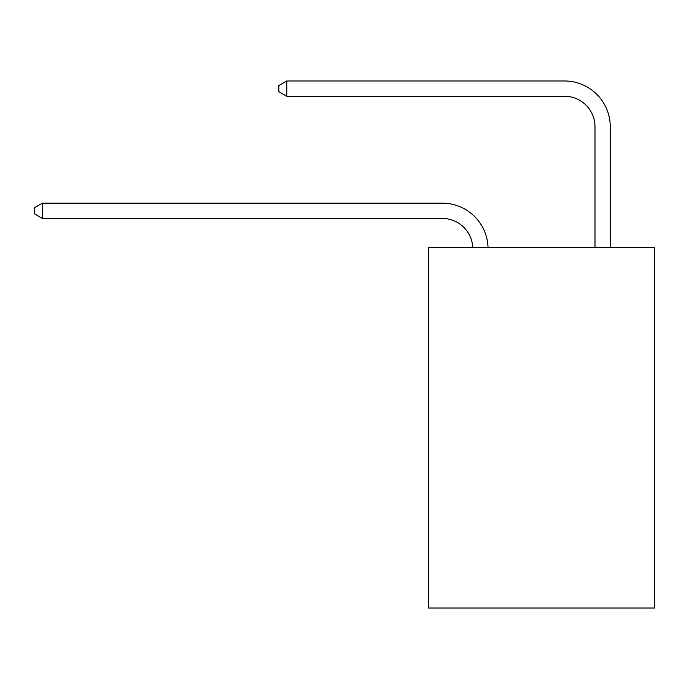 <?xml version="1.0" encoding="UTF-8"?>
<svg xmlns="http://www.w3.org/2000/svg" width="689" height="689" viewBox="0 0 689 689"><rect width="100%" height="100%" fill="white"/><g stroke="black" fill="none" stroke-linecap="round" stroke-linejoin="round"><path stroke-width="1.03" d="M654.55 247.575L654.55 608.025L428.506 608.025L428.506 247.575L654.55 247.575M442.252 218.43A30.549 30.549 0 0 1 472.766 247.575A30.549 30.549 0 0 0 442.252 218.43A30.549 30.549 0 0 1 472.766 247.575A30.549 30.549 0 0 0 442.252 218.43A30.549 30.549 0 0 1 472.766 247.575A30.549 30.549 0 0 0 442.252 218.43A30.549 30.549 0 0 1 472.766 247.575A30.549 30.549 0 0 0 442.252 218.43A30.549 30.549 0 0 1 472.766 247.575A30.549 30.549 0 0 0 442.252 218.43A30.549 30.549 0 0 1 472.766 247.575A30.549 30.549 0 0 0 442.252 218.43A30.549 30.549 0 0 1 472.766 247.575A30.549 30.549 0 0 0 442.252 218.43A30.549 30.549 0 0 1 472.766 247.575A30.549 30.549 0 0 0 442.252 218.43A30.549 30.549 0 0 1 472.766 247.575A30.549 30.549 0 0 0 442.252 218.43A30.549 30.549 0 0 1 472.766 247.575A30.549 30.549 0 0 0 442.252 218.43L42.391 218.43L34.45 213.848L34.45 207.742L42.391 203.16L442.252 203.16A45.819 45.819 0 0 1 488.045 247.575M594.986 247.575L594.986 126.793A30.549 30.549 0 0 0 564.437 96.245L286.77 96.245L278.821 91.663L278.821 85.557L286.77 80.975L564.437 80.975A45.819 45.819 0 0 1 610.256 126.793L610.256 247.575M42.391 218.43L42.391 203.16L442.252 203.16M594.986 126.793A30.549 30.549 0 0 0 564.437 96.245A30.549 30.549 0 0 1 594.986 126.793A30.549 30.549 0 0 0 564.437 96.245A30.549 30.549 0 0 1 594.986 126.793A30.549 30.549 0 0 0 564.437 96.245A30.549 30.549 0 0 1 594.986 126.793A30.549 30.549 0 0 0 564.437 96.245A30.549 30.549 0 0 1 594.986 126.793A30.549 30.549 0 0 0 564.437 96.245A30.549 30.549 0 0 1 594.986 126.793A30.549 30.549 0 0 0 564.437 96.245A30.549 30.549 0 0 1 594.986 126.793A30.549 30.549 0 0 0 564.437 96.245A30.549 30.549 0 0 1 594.986 126.793A30.549 30.549 0 0 0 564.437 96.245A30.549 30.549 0 0 1 594.986 126.793A30.549 30.549 0 0 0 564.437 96.245A30.549 30.549 0 0 1 594.986 126.793A30.549 30.549 0 0 0 564.437 96.245M286.77 96.245L286.77 80.975L564.437 80.975"/></g></svg>
